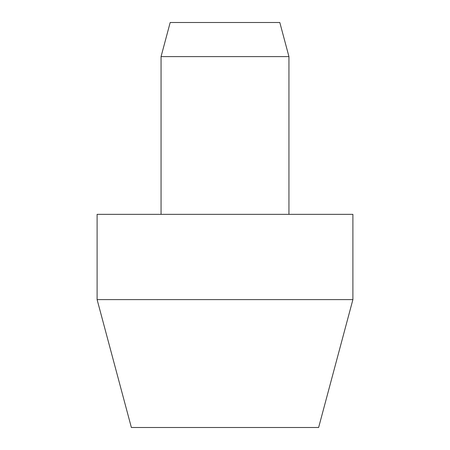 <?xml version="1.0" encoding="UTF-8"?>
<svg xmlns="http://www.w3.org/2000/svg" width="450" height="450" viewBox="0 0 450 450"><rect width="100%" height="100%" fill="white"/><g stroke="black" fill="none" stroke-linecap="round" stroke-linejoin="round"><path stroke-width="0.34" stroke-dasharray="2.25 1.69" d="M97.104 299.604L352.896 299.604M131.372 427.5L318.628 427.5M97.104 214.341L352.896 214.341M161.055 56.604L288.945 56.604M170.19 22.5L279.81 22.5"/><path stroke-width="0.67" d="M352.896 299.604L97.104 299.604L97.104 214.341L352.896 214.341L352.896 299.604L318.628 427.5L131.372 427.5L97.104 299.604M288.945 56.604L161.055 56.604L170.19 22.5L279.81 22.5L288.945 56.604L288.945 214.341M161.055 214.341L161.055 56.604"/></g></svg>
